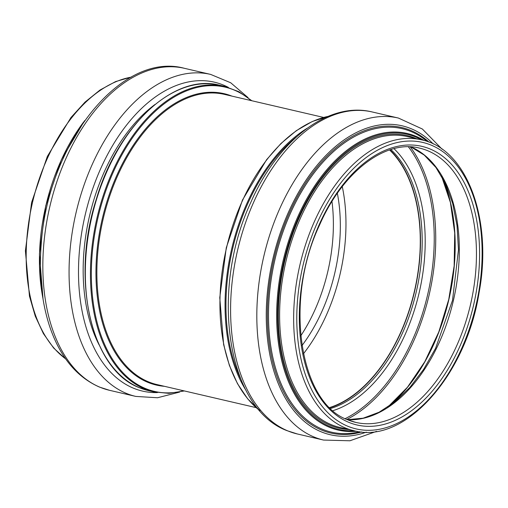<?xml version="1.0" encoding="UTF-8"?>
<svg xmlns="http://www.w3.org/2000/svg" width="508" height="508" viewBox="0 0 508 508"><rect width="100%" height="100%" fill="white"/><g stroke="black" fill="none" stroke-linecap="round" stroke-linejoin="round"><path stroke-width="0.76" d="M329.959 407.778A140.805 85.001 103.1 0 0 414.56 291.509A140.805 85.001 103.1 0 0 389.909 149.847M329.711 407.537A140.468 84.798 103.1 0 0 414.363 291.465A140.468 84.798 103.1 0 0 389.585 149.955M303.409 353.803A140.468 84.798 103.1 0 0 342.278 186.582M300.723 335.896A131.521 79.4 103.1 0 0 331.972 201.466M301.936 345.618A131.521 79.4 103.1 0 0 337.35 193.281M256.127 407.626L157.004 384.581A148.971 89.929 -76.9 0 1 148.552 381.876A148.971 89.929 -76.9 0 1 104.902 212.001A148.971 89.929 -76.9 0 1 224.46 94.38L323.583 117.424M296.628 136.773A156.185 94.285 103.1 0 0 240.468 378.371M307.175 128.245A156.801 94.659 103.1 0 0 246.177 390.677M328.149 116.37A156.801 94.659 103.1 0 0 226.53 247.802A156.801 94.659 103.1 0 0 259.759 410.585M231.889 96.107A149.581 90.303 103.1 0 0 105.848 205.257A149.581 90.303 103.1 0 0 147.86 382.346A149.581 90.303 103.1 0 0 164.44 386.315M251.085 100.571A156.185 94.285 103.1 0 0 106.877 187.846A156.185 94.285 103.1 0 0 145.542 388.55A156.185 94.285 103.1 0 0 183.629 390.773M139.725 387.826A156.801 94.659 103.1 0 0 148.622 390.671L139.662 387.801C91.142 370.142 70.415 279.387 96.234 199.441C117.818 125.406 174.155 73 219.621 85.223A156.801 94.659 103.1 0 0 93.783 209.023A156.801 94.659 103.1 0 0 139.725 387.826M219.621 85.223L224.746 86.411A156.801 94.659 103.1 0 0 98.908 210.21A156.801 94.659 103.1 0 0 144.85 389.014A156.801 94.659 103.1 0 0 153.746 391.865L168.815 393.344L184.391 390.95M347.51 419.697A140.805 85.001 103.1 0 0 453.384 300.533A140.805 85.001 103.1 0 0 410.921 146.895M388.099 406.851A150.05 90.583 103.1 0 0 441.687 176.32M346.881 419.424A156.801 94.659 103.1 0 0 429.139 294.9A156.801 94.659 103.1 0 0 410.235 146.863M345.205 418.643A155.778 94.043 103.1 0 0 427.673 294.557A155.778 94.043 103.1 0 0 408.388 146.818M333.07 410.635A142.85 86.233 103.1 0 0 419.189 292.589A142.85 86.233 103.1 0 0 393.967 148.66M330.683 408.483A140.805 85.001 103.1 0 0 416.262 291.903A140.805 85.001 103.1 0 0 390.874 149.536M287.953 430.962A165.297 99.79 103.1 0 0 297.326 433.965L287.293 430.752C226.397 408.438 209.823 289.833 250.819 202.355C277.768 140.513 328.257 101.054 372.18 111.957A165.297 99.79 103.1 0 0 239.516 242.468A165.297 99.79 103.1 0 0 287.953 430.962M372.18 111.957L398.405 118.053A165.297 99.79 103.1 0 0 265.741 248.564A165.297 99.79 103.1 0 0 314.179 437.058A165.297 99.79 103.1 0 0 323.558 440.061L349.898 440.785L376.542 431.362M433.305 144.005A158.585 95.739 103.1 0 0 283.788 223.412A158.585 95.739 103.1 0 0 321.291 431.857A158.585 95.739 103.1 0 0 366.325 432.162M429.07 142.17A156.82 94.672 103.1 0 0 283.426 227.413A156.82 94.672 103.1 0 0 321.786 430.168A156.82 94.672 103.1 0 0 361.709 431.94M427.222 141.491A155.804 94.056 103.1 0 0 283.788 229.699A155.804 94.056 103.1 0 0 322.58 429.311A155.804 94.056 103.1 0 0 359.759 431.736M424.167 140.526A152.267 91.923 103.1 0 0 289.185 239.128A152.267 91.923 103.1 0 0 329.489 427.311A152.267 91.923 103.1 0 0 356.591 431.254M421.773 139.903A151.46 91.434 103.1 0 0 289.312 241.675A151.46 91.434 103.1 0 0 330.117 426.625A151.46 91.434 103.1 0 0 354.165 430.759M416.433 138.659A150.197 90.672 103.1 0 0 288.684 246.266A150.197 90.672 103.1 0 0 330.479 425.425A150.197 90.672 103.1 0 0 348.825 429.514M421.532 139.846L407.505 136.589A149.308 90.132 103.1 0 0 287.674 254.47A149.308 90.132 103.1 0 0 331.426 424.726A149.308 90.132 103.1 0 0 339.896 427.438L353.924 430.701C404.527 444.716 466.026 375.615 479.095 292.57C492.843 219.469 466.966 148.907 421.532 139.846A149.308 90.132 103.1 0 0 301.708 257.734A149.308 90.132 103.1 0 0 345.453 427.99A149.308 90.132 103.1 0 0 353.924 430.701M347.821 426.256A147.066 88.786 103.1 0 0 481.978 244.913A147.066 88.786 103.1 0 0 338.595 185.864A147.066 88.786 103.1 0 0 347.821 426.256M348.964 422.408A143.04 86.354 103.1 0 0 479.444 246.031A143.04 86.354 103.1 0 0 339.985 188.595A143.04 86.354 103.1 0 0 348.964 422.408M347.859 419.862A140.805 85.001 103.1 0 0 355.848 422.421A140.805 85.001 103.1 0 0 470.522 304.521A140.805 85.001 103.1 0 0 419.608 148.126C385.762 139.205 342.83 171.507 319.589 224.974C283.661 300.622 299.568 403.479 348.082 419.932L355.848 422.421M131.14 77.172A149.308 90.132 103.1 0 0 32.455 202.692A149.308 90.132 103.1 0 0 65.659 358.877M83.591 122.079A152.267 91.923 103.1 0 0 42.805 297.663M100.19 387.318A165.297 99.79 103.1 0 0 109.569 390.322L99.536 387.109C76.53 377.006 59.88 356.724 49.606 326.263C41.523 301.542 38.748 273.945 41.275 243.478C47.835 144.374 120.815 50.838 184.417 68.313A165.297 99.79 103.1 0 0 51.759 198.825A165.297 99.79 103.1 0 0 100.19 387.318M184.417 68.313L210.649 74.409A165.297 99.79 103.1 0 0 77.984 204.921A165.297 99.79 103.1 0 0 126.422 393.414A165.297 99.79 103.1 0 0 135.795 396.418L157.505 397.758L179.641 392.081M228.333 87.37A158.585 95.739 103.1 0 0 90.475 195.574A158.585 95.739 103.1 0 0 133.528 388.214A158.585 95.739 103.1 0 0 157.385 392.589M155.023 104.464A151.206 91.281 103.1 0 0 99.13 344.913M328.339 116.294L312.217 121.545L296.285 130.702L280.956 143.51L266.637 159.639L242.462 200.063L226.276 247.739L219.767 297.669L223.634 344.615L229.381 365.411L237.484 383.667L247.739 398.913L259.893 410.737M148.622 390.671L153.746 391.865M251.847 100.749L238.925 91.732L224.746 86.411M347.453 419.671L363.112 418.205L379.108 412.21L394.894 401.822L409.918 387.375L423.634 369.341L435.566 348.342L452.52 300.33L458.476 249.765L457.029 225.654L452.672 203.422L445.567 183.833L435.972 167.551L424.269 155.111L410.858 146.888M387.788 407.067L407.486 387.204L424.79 361.734L438.791 331.965L448.748 299.46L454.152 265.887L454.717 233.001L450.418 202.508L441.496 175.997M297.326 433.965L323.558 440.061M442.125 149.225L422.364 129.019L398.405 118.053M65.85 359.143L53.683 348.082L43.402 333.61L35.262 316.147L29.464 296.158L25.4 250.831L31.591 202.495L47.352 156.388L70.993 117.494L85.014 102.108L100.019 90.024L115.627 81.572L131.432 77.006M84.563 120.694L61.309 159.798L45.726 205.81L39.427 253.981L43.072 299.333M109.569 390.322L135.795 396.418M248.082 97.638L230.721 82.779L210.649 74.409"/></g></svg>
